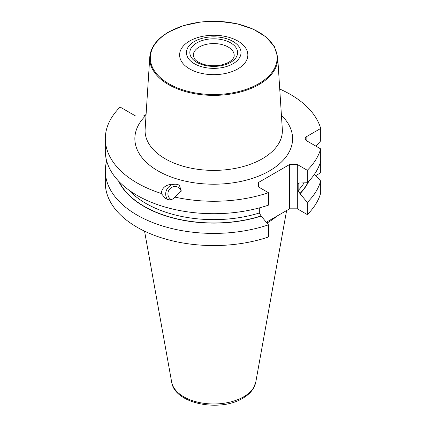 <?xml version="1.0" encoding="UTF-8"?>
<svg xmlns="http://www.w3.org/2000/svg" width="426" height="426" viewBox="0 0 426 426"><rect width="100%" height="100%" fill="white"/><g stroke="black" fill="none" stroke-linecap="round" stroke-linejoin="round"><path stroke-width="0.64" d="M189.602 41.04A34.117 19.697 180 0 1 237.852 41.04A34.117 19.697 180 0 1 237.852 68.895A34.117 19.697 0 0 1 189.602 68.895A34.117 19.697 0 0 1 189.602 41.04M233.027 63.746A27.296 15.757 0 0 0 233.027 41.46A27.296 15.757 0 0 0 194.426 41.46A27.296 15.757 0 0 0 194.426 63.746A27.296 15.757 0 0 0 233.027 63.746M315.948 146.161L320.682 140.9L320.682 128.466A108.406 62.59 0 0 0 279.738 89.034M320.682 128.466L306.848 136.453A5.458 3.152 180 0 0 305.25 138.679A5.458 3.152 180 0 0 306.848 140.91L320.682 148.898A108.406 62.59 0 0 1 307.3 170.283L297.316 164.516L289.6 164.516L258.475 182.482L258.475 186.939L258.475 182.482M146.081 114.503L143.402 116.048L135.686 116.048L120.153 107.08A108.406 62.59 0 0 0 105.318 138.679A108.406 62.59 0 0 0 161.209 193.436C162.125 186.615 167.381 183.526 176.987 184.17L179.389 185.251L181.279 190.923L174.836 197.1A108.406 62.59 0 0 0 268.46 192.706L258.475 186.939M320.682 193.186A108.406 62.59 180 0 1 307.3 214.571L307.3 202.419A108.406 62.59 180 0 0 320.682 181.034L320.682 193.186M299.228 182.839A95.956 55.396 180 0 1 298.157 184.016L298.461 183.1L307.3 182.717A108.406 62.59 0 0 0 320.682 161.332L320.682 148.898M307.3 182.717L307.3 170.283M105.318 170.815A108.406 62.59 180 0 0 159.787 225.109A108.406 62.59 180 0 0 268.46 224.843L268.46 237A108.406 62.59 180 0 1 159.787 237.266A108.406 62.59 180 0 1 105.318 182.972L105.318 170.815A108.406 62.59 180 0 1 106.67 160.964M315.783 175.587L320.682 172.759L320.682 161.332M174.836 197.1C172.748 199.512 170.443 200.321 167.913 199.538L165.24 198.271L161.209 193.436M105.318 138.679L105.318 151.113A108.406 62.59 0 0 0 159.787 205.407A108.406 62.59 0 0 0 268.46 205.14L268.46 192.706M297.316 164.516L297.316 208.809L307.3 214.571M298.157 184.016L298.157 190.56L299.92 193.526L307.3 202.419M289.6 164.516L289.6 208.809L297.316 208.809M289.6 208.809L266.335 222.239M268.46 224.843L261.079 215.95L259.317 212.984A95.956 55.396 180 0 1 128.774 189.996M259.317 207.899L259.317 212.984M314.505 174.181L320.682 181.034M300.101 193.633A98.592 56.919 0 0 0 308.866 181.119M118.588 181.119A98.592 56.919 0 0 0 261.26 216.057M276.756 216.227A75.823 43.777 180 0 1 267.342 222.841A75.823 43.777 180 0 1 266.99 223.043M171.316 199.581A7.045 6.56 -55.2 0 1 170.624 199.166A7.045 6.56 -55.2 0 1 168.675 190.608A7.045 6.56 -55.2 0 1 176.747 186.7A7.045 6.56 124.8 0 1 178.659 187.589A7.045 6.56 124.8 0 1 181.162 191.247M167.53 199.427A9.383 8.738 -55.2 0 1 167.343 188.569A9.383 8.738 -55.2 0 1 177.445 184.49A9.383 8.738 124.8 0 1 179.66 185.454M230.615 62.356A23.883 13.786 0 0 0 230.615 42.856A23.883 13.786 0 0 0 196.839 42.856A23.883 13.786 0 0 0 196.839 62.356A23.883 13.786 0 0 0 230.615 62.356M168.893 32.019A63.399 36.604 0 0 0 168.893 83.789A63.399 36.604 0 0 0 258.561 83.789A63.399 36.604 180 0 0 258.561 32.019A63.399 36.604 180 0 0 168.893 32.019M277.683 57.057A64.001 36.95 180 0 1 258.981 84.556A64.001 36.95 0 0 1 188.143 92.298A64.001 36.95 0 0 1 149.771 57.057L145.133 129.291A68.645 39.629 0 0 0 186.29 167.088A68.645 39.629 0 0 0 262.262 158.786A68.645 39.629 180 0 0 282.321 129.291L277.683 57.057L274.307 46.418L265.883 36.844L253.14 29.096L237.128 23.787L219.172 21.353L200.763 21.987L183.43 25.64L168.611 32.019C156.922 38.92 150.639 47.27 149.771 57.057M146.027 115.324A78.863 45.529 180 0 0 165.251 174.596A78.863 45.529 180 0 0 269.493 170.874A78.863 45.529 0 0 0 281.426 115.324M308.349 181.657A98.342 56.775 180 0 1 299.92 193.526M261.079 215.95A98.342 56.775 180 0 1 119.104 181.657M304.052 182.93A95.956 55.396 180 0 1 298.157 190.56M306.848 140.91L306.848 136.453M171.662 382.085C174.665 403.965 219.88 412.405 242.815 398.241C247.511 395.541 251.052 392.234 253.427 388.326L255.792 382.085A42.291 24.415 180 0 1 243.635 396.83A42.291 24.415 180 0 1 199.581 402.575A42.291 24.415 180 0 1 171.662 382.085L144.552 231.164M193.255 55.391A20.469 11.816 180 0 1 199.251 47.03A20.469 11.816 0 0 1 221.563 44.469A20.469 11.816 0 0 1 234.199 55.391C234.13 55.998 234.694 58.389 228.906 62.185C222.18 65.737 214.363 66.616 205.454 64.827C197.637 62.755 195.177 59.789 194.533 58.809L193.255 55.391M255.792 382.085L286.607 210.535"/></g></svg>
